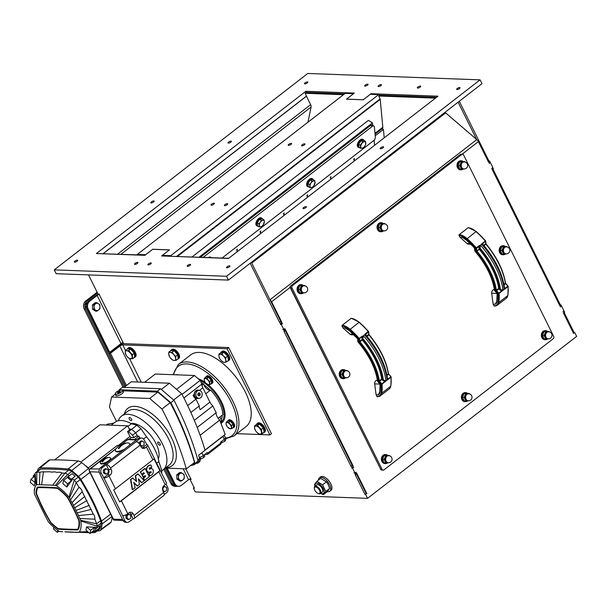 <?xml version="1.0" encoding="UTF-8"?>
<svg xmlns="http://www.w3.org/2000/svg" width="607" height="607" viewBox="0 0 607 607"><rect width="100%" height="100%" fill="white"/><g stroke="black" fill="none" stroke-linecap="round" stroke-linejoin="round"><path stroke-width="0.91" d="M178.026 374.883A4.53 2.223 -127.8 0 0 176.106 374.807M210.895 383.874A4.53 2.223 -127.8 0 0 211.737 383.624L212.367 383.146A4.53 2.223 -127.8 0 0 212.488 380.149A4.53 2.223 -127.8 0 0 206.82 375.983L206.19 376.469A4.53 2.223 -127.8 0 0 205.743 377.22M232.739 427.874A4.53 2.223 -127.8 0 0 233.581 427.624L234.203 427.138A4.53 2.223 -127.8 0 0 234.325 424.141A4.53 2.223 -127.8 0 0 228.657 419.976L228.035 420.461A4.53 2.223 -127.8 0 0 227.579 421.212M203.793 384.732A5.66 2.777 -127.8 0 0 210.143 390.18A25.191 12.352 -127.8 0 0 203.793 384.732A5.66 2.777 -127.8 0 1 203.52 383.973A26.04 12.77 52.2 0 0 201.175 382.516M220.113 416.797A5.66 2.777 -127.8 0 0 221.145 419.695A25.191 12.352 -127.8 0 0 222.215 415.173M221.145 419.695A5.66 2.777 -127.8 0 0 221.631 420.461A26.04 12.77 52.2 0 1 220.44 422.024M210.143 390.18A5.66 2.777 -127.8 0 0 210.599 390.051A26.04 12.77 52.2 0 1 222.83 414.695L218.156 418.314M201.729 392.236A3.961 3.194 92.1 0 0 199.149 390.392A3.961 3.194 92.1 0 0 195.803 394.231A3.961 3.194 92.1 0 0 198.853 398.313A3.961 3.194 92.1 0 0 201.752 396.318A3.961 3.194 92.1 0 0 201.729 392.236M198.853 398.313L197.518 398.26A3.961 3.194 -87.9 0 1 194.468 394.186A3.961 3.194 -87.9 0 1 197.806 390.339L199.149 390.392M199.635 392.904L200.318 394.284L199.688 395.734L198.368 395.794L197.685 394.413L198.314 392.972L199.635 392.904M198.314 395.688L199.043 394.239L198.413 392.964M199.043 394.239L200.318 394.284M198.413 395.688L199.688 395.734M121.59 389.99A3.961 1.313 -26.4 0 0 117.341 391.447A3.961 1.313 -26.4 0 0 115.307 393.867A3.961 1.313 -26.4 0 0 119.442 393.275A3.961 1.313 -26.4 0 0 122.409 390.339A3.961 1.313 -26.4 0 0 121.59 389.99M119.351 391.333L120.315 391.363L119.829 392.137L117.401 392.843L119.351 391.333L119.769 392.168M118.297 392.873L117.895 392.069M116.195 448.565L89.161 469.901A2.261 1.829 92.1 0 0 89.108 470.175L113.888 520.093A2.261 1.829 92.1 0 0 114.108 520.153L123.1 520.503M99.54 468.976L89.882 468.9L116.309 448.421M128.676 439.293L136.81 439.574M113.342 519.6L89.312 471.191L89.684 471.753L99.207 472.109M122.591 519.486L113.206 519.137L113.888 520.093M129.132 445.523A7.929 2.618 -26.4 0 0 129.648 443.671L129.883 444.149A7.929 2.618 153.6 0 1 129.936 444.893M122.439 450.705A7.929 2.618 153.6 0 1 115.687 451.198L115.444 450.72A7.929 2.618 -26.4 0 0 124.405 449.18M110.451 457.974L110.694 458.452A5.66 1.874 153.6 0 1 106.453 462.648A5.66 1.874 153.6 0 1 100.55 463.49L100.314 463.004A5.66 1.874 -26.4 0 0 106.217 462.17A5.66 1.874 -26.4 0 0 110.451 457.974A5.66 1.874 -26.4 0 0 109.283 457.466A5.66 1.874 -26.4 0 0 109.237 457.466A10.289 10.289 0 0 0 100.641 461.73A5.66 1.874 -26.4 0 0 100.314 463.004M97.249 530.935A605.498 296.891 -127.8 0 0 98.895 530.913A7.937 3.892 -127.8 0 0 100.208 530.495A7.937 3.892 -127.8 0 0 100.929 529.501A45.039 22.08 -127.8 0 0 102.037 523.94A7.937 3.892 -127.8 0 0 101.521 521.034A132.789 65.108 -127.8 0 0 80.852 479.401A7.937 3.892 -127.8 0 0 78.447 476.427A45.039 22.08 -127.8 0 0 71.672 470.569A7.937 3.892 -127.8 0 0 68.143 468.961A605.498 296.891 -127.8 0 0 40.001 467.914A7.937 3.892 -127.8 0 0 38.628 468.369L48.492 460.402A8.187 4.014 52.2 0 1 49.918 459.931A605.748 297.013 52.2 0 1 78.068 460.979A8.187 4.014 52.2 0 1 81.71 462.64A45.29 22.209 52.2 0 1 88.523 468.528A8.187 4.014 52.2 0 1 89.381 469.423M112.174 517.24A45.29 22.209 52.2 0 1 111.134 521.906A8.187 4.014 52.2 0 1 110.391 522.931L100.208 530.495M67.696 498.051A120.474 59.069 52.2 0 1 78.614 520.047A2.716 1.335 52.2 0 1 78.849 520.889A29.326 14.378 52.2 0 1 77.871 528.947A2.716 1.335 52.2 0 1 77.673 529.198A2.716 1.335 52.2 0 1 77.188 529.35A592.872 290.7 52.2 0 1 58.682 528.659A2.716 1.335 52.2 0 1 57.566 528.189A29.326 14.378 52.2 0 1 51.307 522.877A2.716 1.335 52.2 0 1 50.472 521.8A118.775 58.242 52.2 0 1 36.724 494.098A2.716 1.335 52.2 0 1 36.503 493.043A29.326 14.378 52.2 0 1 37.619 488.005A2.716 1.335 52.2 0 1 37.824 487.755A2.716 1.335 52.2 0 1 38.302 487.603A592.872 290.7 52.2 0 1 56.815 488.294A2.716 1.335 52.2 0 1 57.923 488.764A29.326 14.378 52.2 0 1 67.089 497.194A2.716 1.335 52.2 0 1 67.696 498.051L67.923 497.869A2.716 1.335 -127.8 0 0 67.316 497.012A29.326 14.378 -127.8 0 0 58.158 488.582A2.716 1.335 -127.8 0 0 57.043 488.111A592.872 290.7 -127.8 0 0 38.537 487.429A2.716 1.335 -127.8 0 0 38.051 487.573A2.716 1.335 -127.8 0 0 37.945 487.679M77.779 529.092A2.716 1.335 -127.8 0 0 77.908 529.016A2.716 1.335 -127.8 0 0 78.106 528.765A29.326 14.378 -127.8 0 0 79.085 520.707A2.716 1.335 -127.8 0 0 78.849 519.865A120.474 59.069 -127.8 0 0 67.923 497.869M37.528 487.14A3.399 1.669 -127.8 0 0 37.384 487.353A30.009 14.712 -127.8 0 0 36.238 492.505A3.399 1.669 -127.8 0 0 36.519 493.825A119.458 58.576 -127.8 0 0 50.351 521.686A3.399 1.669 -127.8 0 0 51.398 523.029A30.009 14.712 -127.8 0 0 57.794 528.462A3.399 1.669 -127.8 0 0 59.19 529.054A593.547 291.034 -127.8 0 0 77.719 529.736A3.399 1.669 -127.8 0 0 78.197 529.63M36.283 494.007A119.458 58.576 -127.8 0 0 50.115 521.868A3.399 1.669 -127.8 0 0 51.163 523.211A30.009 14.712 -127.8 0 0 57.559 528.644A3.399 1.669 -127.8 0 0 58.955 529.228A593.547 291.034 -127.8 0 0 77.484 529.919A3.399 1.669 -127.8 0 0 78.091 529.736A3.399 1.669 -127.8 0 0 78.341 529.418A30.009 14.712 -127.8 0 0 79.342 521.178A3.399 1.669 -127.8 0 0 79.047 520.123A121.157 59.403 -127.8 0 0 68.06 497.998A3.399 1.669 -127.8 0 0 67.301 496.928A30.009 14.712 -127.8 0 0 57.931 488.309A3.399 1.669 -127.8 0 0 56.534 487.724A593.547 291.034 -127.8 0 0 38.006 487.034A3.399 1.669 -127.8 0 0 37.406 487.216A3.399 1.669 -127.8 0 0 37.156 487.535A30.009 14.712 -127.8 0 0 36.01 492.687A3.399 1.669 -127.8 0 0 36.283 494.007L36.519 493.825M93.311 514.152L78.432 515.54L79.805 518.454L94.874 519.205C94.882 516.648 94.358 514.964 93.311 514.152L82.188 491.738C82.036 490.122 80.981 488.627 79.016 487.254L70.549 499.796A7.982 3.915 52.2 0 0 72.058 502.71L82.188 491.738M94.874 519.205A131.279 64.365 52.2 0 1 96.627 523.788A6.419 3.149 52.2 0 1 97.044 526.14A43.522 21.344 52.2 0 1 96.87 527.832L99.669 525.768A43.59 21.374 -127.8 0 1 99.153 528.242L95.231 531.277A43.59 21.374 -127.8 0 0 95.747 528.811L94.54 527.035L96.87 527.832M96.323 530.435A43.522 21.344 52.2 0 1 95.967 531.512A6.419 3.149 52.2 0 1 95.39 532.316L99.351 529.372A6.518 3.194 -127.8 0 0 99.943 528.56A43.621 21.389 -127.8 0 0 101.012 523.173A6.518 3.194 -127.8 0 0 100.587 520.783A131.378 64.418 -127.8 0 0 80.139 479.591A6.518 3.194 -127.8 0 0 78.166 477.148A43.621 21.389 -127.8 0 0 71.603 471.48A6.518 3.194 -127.8 0 0 68.697 470.152A604.079 296.193 -127.8 0 0 40.631 469.105A6.518 3.194 -127.8 0 0 39.493 469.484L35.654 472.587A6.419 3.149 52.2 0 1 36.769 472.216A603.98 296.148 52.2 0 1 39.895 472.17L39.409 484.674L41.564 484.803L43.484 471.7L39.895 472.17M71.709 481.04L71.171 479.287A43.59 21.374 -127.8 0 0 68.136 476.685L67.149 477.102L71.709 481.04L72.362 478.453A43.522 21.344 52.2 0 1 74.244 480.22A6.419 3.149 52.2 0 1 76.194 482.626A131.279 64.365 52.2 0 1 79.016 487.254M38.628 468.369A7.937 3.892 -127.8 0 0 37.968 469.317A45.039 22.08 -127.8 0 0 37.406 471.176M34.872 476.192L34.751 474.515A43.522 21.344 52.2 0 1 35.123 473.354A6.419 3.149 52.2 0 1 35.654 472.587M41.564 484.803L52.703 485.168L62.028 473.012C60.821 472.147 59.114 471.95 56.906 472.436C55.7 471.867 53.955 471.768 51.678 472.147C49.364 471.336 44.425 472.231 43.484 471.7M62.028 473.012A603.98 296.148 52.2 0 1 64.835 473.255A6.419 3.149 52.2 0 1 67.696 474.56A43.522 21.344 52.2 0 1 69.266 475.797L72.058 473.65A43.59 21.374 -127.8 0 1 75.086 476.252L71.171 479.287M72.362 478.453L75.086 476.252M95.39 532.316A6.419 3.149 52.2 0 1 94.32 532.65A603.98 296.148 52.2 0 1 91.194 532.696L91.035 532.688M35.123 473.354L36.101 485.046A2.83 1.389 52.2 0 1 36.746 484.712L36.769 472.216L40.631 469.105M36.746 484.712A388.708 190.59 52.2 0 1 39.409 484.674M52.703 485.168A388.624 190.552 52.2 0 1 55.495 485.41L64.835 473.255L68.697 470.152M55.495 485.41A2.83 1.389 52.2 0 1 56.504 485.805L67.696 474.56L71.603 471.48M68.136 476.685L72.058 473.65M67.149 477.102L69.266 475.797M56.504 485.805A32.27 15.82 52.2 0 1 68.963 497.171L74.244 480.22L78.166 477.148M71.398 480.782L66.831 487.064L62.862 483.642L63.538 480.38L67.407 477.39L71.398 480.782L67.514 483.794A41.784 20.486 -127.8 0 0 63.538 480.38M68.963 497.171A2.83 1.389 52.2 0 1 69.509 497.968L76.194 482.626L80.139 479.591M78.432 515.54A7.982 3.915 -127.8 0 0 77.188 512.847A7.982 3.915 52.2 0 1 76.05 510.479L89.305 505.358M77.188 512.847L91.202 509.394M76.05 510.479L74.714 507.786L86.93 500.57M74.714 507.786A7.982 3.915 52.2 0 1 73.493 505.411L84.813 496.518M73.493 505.411A7.982 3.915 -127.8 0 0 72.058 502.71M69.509 497.968A120.869 59.266 52.2 0 1 70.549 499.796M79.805 518.454A120.869 59.266 52.2 0 1 80.587 520.275L96.627 523.788L100.587 520.783M80.587 520.275A2.83 1.389 52.2 0 1 80.822 521.056L97.044 526.14L101.012 523.173M95.747 528.811L99.669 525.768M80.822 521.056A32.27 15.82 52.2 0 1 79.388 531.907L87.787 531.709M92.446 531.595L95.967 531.512L99.943 528.56M95.231 531.277L93.789 530.768L94.54 527.035M89.927 533.545L85.928 530.116L86.589 526.861L94.487 527.301L93.797 530.548L89.927 533.545A41.784 20.486 -127.8 0 0 90.602 530.313L86.589 526.861M79.388 531.907A2.83 1.389 52.2 0 1 78.743 532.24L88.713 532.506M91.194 532.567L94.32 532.65M88.857 532.627L75.678 532.164M78.743 532.24A388.708 190.59 52.2 0 1 76.08 532.278M73.925 532.149L64.873 531.808M62.794 531.785A388.624 190.552 52.2 0 1 59.994 531.542A2.83 1.389 52.2 0 1 58.985 531.148A32.27 15.82 52.2 0 1 48.879 522.475A2.83 1.389 52.2 0 1 48.036 521.284A388.708 190.59 52.2 0 1 46.003 517.369L36.564 498.355A388.624 190.552 52.2 0 1 34.72 494.455A2.83 1.389 52.2 0 1 34.394 493.286A32.27 15.82 52.2 0 1 34.364 492.452A32.27 15.82 52.2 0 1 36.101 485.046M34.364 492.452L34.303 489.037M35.024 482.611L34.349 485.843L30.35 482.413A41.784 20.486 -127.8 0 1 31.025 479.173L35.024 482.611L34.895 476.176L31.025 479.173M34.963 475.911L33.522 475.402A43.59 21.374 -127.8 0 0 33.044 477.61M34.774 474.431L33.522 475.402M66.831 487.064L67.514 483.794M90.602 530.313L94.487 527.301M53.795 527.225L53.439 528.932A41.784 20.486 -127.8 0 0 57.415 532.339L57.824 530.366M57.415 532.339L58.97 531.133M128.995 439.286L131.211 437.564A33.119 16.237 -127.8 0 0 129.981 436.471L118.35 445.477M129.981 436.471L127.538 431.554L128.494 431.698L132.546 435.173L133.927 437.662L136.036 436.031L138.806 436.137L134.481 439.491M132.546 435.173L135.665 432.753L137.516 436.092M131.211 437.564L133.927 437.662M129.2 428.914L131.62 429.286L135.665 432.753M127.538 431.554L129.686 429.893L127.667 425.826L80.883 462.064M128.494 431.698L131.62 429.286M86.004 465.956A38.218 18.741 52.2 0 1 88.432 468.043L88.903 468.908M88.296 467.921L117.31 445.439L119.503 445.523M139.724 437.988L138.806 436.137M54.6 459.886L99.897 424.794L127.667 425.826M139.739 438.664A3.961 3.194 -87.9 0 1 141.552 438.049A3.961 3.194 -87.9 0 1 144.132 439.893L146.841 444.696A3.961 1.313 -26.4 0 1 147.66 445.045A3.961 1.313 -26.4 0 1 146.454 446.896L145.285 447.807A3.961 3.194 -87.9 0 1 143.472 448.414A3.961 3.194 -87.9 0 1 140.892 446.57L140.179 445.136A3.961 1.942 52.2 0 0 136.173 441.699L139.739 438.664L138.07 438.603A3.961 3.194 92.1 0 1 139.876 437.988L141.552 438.049M106.529 464.659A3.961 1.942 -127.8 0 1 110.535 468.096L111.248 469.53A3.961 3.194 -87.9 0 1 110.178 475L109.01 475.903A3.961 1.313 -26.4 0 1 103.934 477.937L101.225 473.134A3.961 3.194 -87.9 0 1 102.295 467.671L136.173 441.699M138.07 438.603L100.618 467.61A3.961 3.194 92.1 0 0 99.556 473.073L101.225 473.134M134.139 518.522A3.961 1.942 -127.8 0 1 133.373 518.742L129.139 521.754A3.961 3.194 -87.9 0 1 127.326 522.361A3.961 3.194 -87.9 0 1 124.746 520.518L122.705 515.745A3.961 1.313 153.6 0 0 127.774 513.712L128.95 512.809A3.961 3.194 -87.9 0 1 130.755 512.202A3.961 3.194 -87.9 0 1 133.343 514.046L134.056 515.48A3.961 1.942 -127.8 0 1 134.139 518.522L163.784 495.562A3.961 1.942 52.2 0 0 163.7 492.512L162.987 491.078A3.961 3.194 -87.9 0 1 164.057 485.615L165.225 484.705A3.961 1.313 153.6 0 0 166.432 482.861L147.66 445.045M99.556 473.073L123.069 520.457A3.961 3.194 92.1 0 0 125.657 522.301L127.326 522.361M166.015 483.976L167.653 487.277A3.961 3.194 -87.9 0 1 166.584 492.747L164.224 494.576M142.152 447.996A3.961 3.194 92.1 0 0 142.607 447.708L146.507 444.681M139.269 443.732L139.246 442.359L141.052 440.963L142.22 441.008L144.071 442.222L144.117 444.832L142.319 446.228L140.467 445.014L140.414 442.397L142.22 441.008M142.319 446.228L140.483 445.75M103.6 477.921L107.5 474.902A3.961 3.194 92.1 0 0 108.57 469.431L106.195 464.651M106.43 474.029L105.261 473.984L103.41 472.77L103.357 470.159L105.163 468.763L106.331 468.801L108.183 470.023L108.236 472.633L106.43 474.029L104.579 472.815L104.533 470.197L106.331 468.801M163.017 486.897L164.793 486.473L166.637 487.687L166.69 490.304L164.892 491.7L163.04 490.479L162.987 487.869L164.793 486.473M164.892 491.7L163.055 491.215M133.039 518.727L130.664 513.947A3.961 3.194 92.1 0 0 129.405 512.513M129.003 519.493L127.827 519.455L125.983 518.234L125.93 515.624L127.728 514.228L128.904 514.273L130.755 515.487L130.801 518.097L129.003 519.493L127.151 518.279L127.098 515.669L128.904 514.273M121.362 500.79L158.806 471.783A3.961 1.313 -26.4 0 0 159.884 470.683L153.943 458.717A3.961 1.313 153.6 0 1 152.873 459.818L115.421 488.825A3.961 1.313 153.6 0 1 113.684 489.902L119.617 501.868A3.961 1.313 -26.4 0 0 121.362 500.79L127.774 513.712M159.884 470.683L119.617 501.868M132.258 489.682L130.528 479.522L132.599 477.921L136.598 481.579L135.619 475.873L138.077 473.953L144.132 480.759L141.681 482.648L138.449 478.703L139.42 484.386L137.387 485.979L133.752 482.337L135.126 487.709L132.592 489.697L130.862 479.538L132.599 477.921M136.226 481.222L135.285 475.865L137.751 473.938M141.332 482.633L138.502 479.151M137.038 485.964L133.821 482.724M149.14 475.835L148.897 473.02A6.54 5.273 -87.9 0 1 149.648 472.982A6.54 5.273 -87.9 0 1 149.679 472.982L149.952 472.99A6.54 5.273 -87.9 0 1 150.012 472.997A1.738 1.404 92.1 0 0 151.257 472.352L151.082 471.76A5.015 4.044 92.1 0 0 149.603 472.087A2.2 1.775 -87.9 0 1 148.859 472.254A2.2 1.775 -87.9 0 1 147.736 471.692A2.898 2.337 -87.9 0 1 146.735 469.317A4.507 3.634 -87.9 0 1 148.313 466.001A9.742 7.861 -87.9 0 1 150.976 465.008L151.72 467.527A5.501 4.439 92.1 0 0 151.53 467.519A5.501 4.439 92.1 0 0 149.527 468.02A0.85 0.683 92.1 0 0 149.147 468.498L149.565 469.158A4.12 3.323 92.1 0 0 150.407 468.809A2.663 2.147 -87.9 0 1 151.295 468.612A2.663 2.147 -87.9 0 1 153.313 471.616A4.279 3.452 -87.9 0 1 151.72 474.985A6.996 5.638 -87.9 0 1 151.113 475.372A6.222 5.023 -87.9 0 1 149.481 475.85L149.231 473.028A6.54 5.273 -87.9 0 1 149.982 472.99L149.648 472.982M149.883 472.99A1.738 1.404 92.1 0 0 150.923 472.345L150.809 471.768M148.692 472.238A2.2 1.775 -87.9 0 1 148.525 472.238A2.2 1.775 -87.9 0 1 147.402 471.677A2.898 2.337 -87.9 0 1 146.393 469.302A4.507 3.634 -87.9 0 1 147.979 465.986A9.742 7.861 -87.9 0 1 150.642 465L150.642 465M149.292 469.128A4.12 3.323 92.1 0 0 150.073 468.794A2.663 2.147 -87.9 0 1 150.961 468.596A2.663 2.147 -87.9 0 1 151.128 468.612M144.633 480.349L143.229 478.126L145.323 476.358L145.058 475.767M143.404 477.041L142.387 475.015L144.254 473.536L143.821 472.625L141.697 474.234L140.619 472.018L145.111 468.483L149.239 476.768L144.648 480.357L143.571 478.096L145.665 476.336L145.285 475.592L143.07 477.026L142.053 475L143.912 473.528L143.578 472.785M141.697 474.234L140.293 471.965L144.792 468.475M139.246 442.359L140.414 442.397M103.41 472.77L104.579 472.815M103.357 470.159L104.533 470.197M125.983 518.234L127.151 518.279M125.93 515.624L127.098 515.669M107.409 457.61A9.492 4.651 52.2 0 1 107.735 457.61A9.492 4.651 52.2 0 1 108.076 457.64A10.266 8.278 92.1 0 0 102.613 461.866A9.492 4.651 -127.8 0 0 101.946 461.844A10.266 8.278 -87.9 0 1 107.409 457.61L107.492 457.784M124.913 443.383A14.211 6.965 52.2 0 1 125.247 443.383A14.211 6.965 52.2 0 1 125.581 443.406A14.993 12.087 92.1 0 0 118.949 448.543A14.211 6.965 -127.8 0 0 118.282 448.52A14.993 12.087 -87.9 0 1 124.913 443.383L125.019 443.588M129.648 443.671A7.929 2.618 -26.4 0 0 128.009 442.966A7.929 2.618 -26.4 0 0 127.758 442.958A15 15 0 0 0 116.02 448.785A7.929 2.618 -26.4 0 0 115.444 450.72M197.199 427.442L216.175 412.737A6.791 3.331 -127.8 0 0 219.704 420.105L225.182 434.415L204.969 450.075M223.846 435.454A3.399 1.123 153.6 0 1 222.928 436.387L205.029 450.257M202.996 455.796L203.831 457.481L204.817 455.933L204.263 454.825M200.029 457.177L200.917 458.953L203.831 457.481M199.172 458.892L200.917 458.953M224.066 439.491L224.893 441.16L225.88 439.612L225.25 438.353M221.434 441.532L221.98 442.64L224.893 441.16M220.607 442.586L221.98 442.64M220.569 444.165A1.419 0.69 -127.8 0 0 220.842 444.089A1.419 0.69 -127.8 0 0 220.811 443.004L220.455 442.283L224.355 439.263A3.399 1.123 -26.4 0 0 225.394 437.677L224.165 435.204M199.187 457.314A3.399 1.123 -26.4 0 0 203.292 455.576L207.192 452.556L207.548 453.277A1.419 0.69 52.2 0 1 207.579 454.362A1.419 0.69 52.2 0 1 207.306 454.438L205.803 454.385A5.66 1.874 -26.4 0 0 204.726 454.468M197.776 459.969L199.544 458.604A203.815 99.935 -127.8 0 0 198.603 455.28L205.037 450.295A203.815 99.935 -127.8 0 0 181.683 393.753L169.383 383.199L131.249 381.78L124.018 387.38M200.135 435.265L219.704 420.105M190.864 412.464L199.293 405.931L195.94 399.171A6.791 3.331 52.2 0 1 193.049 395.339L193.974 394.618L194.786 391.872L195.841 390.711L197.715 390.058M183.883 397.995L201.919 384.019A6.791 3.331 -127.8 0 0 202.806 387.782L209.931 402.138L200.181 409.695A6.791 3.331 52.2 0 1 199.293 405.931M209.931 402.138A6.791 3.331 -127.8 0 0 212.822 405.977L194.301 420.325M221.631 420.461L220.25 421.531M210.599 390.051L205.781 393.784M201.949 385.187L203.52 383.973M195.94 399.171L187.654 405.59M197.374 398.533A4.249 3.422 -87.9 0 1 197.237 398.533A4.249 3.422 -87.9 0 1 194.468 396.561A4.249 3.422 -87.9 0 1 193.974 394.618M199.035 390.384A4.249 3.422 92.1 0 0 197.821 390.058A4.249 3.422 92.1 0 0 194.718 392.198A4.249 3.422 92.1 0 0 194.733 396.568A4.249 3.422 92.1 0 0 197.503 398.541A4.249 3.422 92.1 0 0 198.739 398.306M122.902 391.325A4.249 1.404 153.6 0 1 123.38 391.652A4.249 1.404 153.6 0 1 120.194 394.793A4.249 1.404 153.6 0 1 115.77 395.43A4.249 1.404 153.6 0 1 115.8 394.853M173.632 399.99L181.683 393.753M144.618 382.281L155.263 374.033L194.407 375.49L200.128 380.399L201.919 384.019M212.822 405.977L216.175 412.737M176.531 389.337L194.407 375.49M200.128 380.399L182.032 394.413M119.093 390.567L119.26 389.74L157.403 391.158L170.848 402.691A203.815 99.935 52.2 0 1 194.946 463.49L193.314 463.429M116.506 421.349A203.815 99.935 52.2 0 1 109.465 407.062L111.544 397.039L149.686 398.458L161.986 409.019A203.815 99.935 52.2 0 1 186.281 468.877L194.475 462.526A203.815 99.935 -127.8 0 0 170.18 402.669L157.873 392.114L122.637 390.802M194.946 463.49L198.072 461.07A203.815 99.935 -127.8 0 0 173.966 400.279L160.521 388.738L122.386 387.319L119.26 389.74M170.848 402.691L173.966 400.279M157.403 391.158L160.521 388.738M161.333 389.436L169.383 383.199M149.686 398.458L157.873 392.114M161.986 409.019L170.18 402.669M111.544 397.039L115.406 394.057M186.281 468.877L165.339 468.096M131.651 429.308L136.871 425.264L131.408 423.762L127.963 426.425M111.149 425.211L114.875 422.328A33.119 16.237 52.2 0 1 131.408 423.762M106.278 425.029L107.386 424.172L114.002 423.109M135.68 432.791L140.915 428.739L146.499 436.714L143.533 439.013M160.878 471.669L161.857 470.918L158.867 461.616L156.712 463.285M161.781 470.675A33.969 16.655 -127.8 0 0 163.078 469.848A33.969 16.655 -127.8 0 0 155.445 432.799A33.969 16.655 -127.8 0 0 121.476 416.144A33.969 16.655 -127.8 0 0 118.38 420.742M130.869 423.466A23.21 11.381 52.2 0 1 151.272 436.031A23.21 11.381 52.2 0 1 158.336 458.922M129.291 419.027A1.867 0.918 -127.8 0 0 131.537 420.545A1.867 0.918 -127.8 0 0 131.12 418.504A1.867 0.918 -127.8 0 0 129.253 417.593A1.867 0.918 -127.8 0 0 129.291 419.027M157.896 443.58A1.867 0.918 -127.8 0 0 160.149 445.098A1.867 0.918 -127.8 0 0 159.724 443.057A1.867 0.918 -127.8 0 0 157.858 442.139A1.867 0.918 -127.8 0 0 157.896 443.58M161.857 470.918A38.218 18.741 52.2 0 1 161.515 472.952M136.871 425.264A38.218 18.741 52.2 0 1 140.915 428.739M146.499 436.714A33.119 16.237 52.2 0 1 154.724 449.241A33.119 16.237 52.2 0 1 158.867 461.616M211.737 383.624A4.53 2.223 -127.8 0 0 211.858 380.627A4.53 2.223 -127.8 0 0 206.19 376.469M209.263 378.093A3.225 1.586 52.2 0 1 210.53 379.512M176.963 486.222L174.937 486.435L165.878 468.118M125.308 386.386L84.654 304.562L86.718 304.319M109.821 351.885L110.125 352.485L109.146 353.244L125.52 386.219M119.936 345.057L119.693 344.564M126.468 385.483L110.489 353.289L119.845 346.036A2.261 0.751 153.6 0 1 122.743 344.882L227.124 348.759L228.68 347.553L124.306 343.668A4.53 1.495 -26.4 0 0 118.509 345.99L110.125 352.485M109.199 351.362L108.198 351.324A1.131 0.91 92.1 0 0 108.934 351.855L109.935 351.893A1.131 0.91 -87.9 0 1 109.199 351.362L88.174 309.009A5.66 4.568 -87.9 0 1 89.699 301.201L97.112 295.457A1.7 0.561 153.6 0 1 99.282 294.592L99.214 294.114L98.046 294.076L88.523 274.895M108.198 351.324L87.173 308.971L88.174 309.009M98.531 294.092A3.399 1.123 -26.4 0 0 96.111 295.419L88.698 301.163A5.66 4.568 92.1 0 0 87.173 308.971M124.329 387.137L85.496 308.91A5.66 4.568 -87.9 0 1 84.904 304.987M174.763 486.01A5.66 4.568 -87.9 0 1 172.213 483.597L164.747 468.558M209.688 257.58A4.53 2.413 -58.5 0 1 211.319 257.596A4.53 2.413 -58.5 0 1 211.388 257.641M208.36 257.527A4.53 2.413 -58.5 0 1 210.667 257.193L211.319 257.596M264.364 221.54L263.309 224.818A3.68 1.965 121.5 0 0 264.364 221.54A3.68 1.965 121.5 0 0 262.877 220.22L263.984 219.863L264.364 221.54M261.875 226.419L260.775 226.783A3.68 1.965 121.5 0 0 263.309 224.818L261.875 226.419M259.197 226.851L259.295 225.463A3.68 1.965 121.5 0 0 260.775 226.783L259.197 226.851L257.52 225.819L257.231 222.754L259.621 219.264L261.298 220.295L262.877 220.22A3.68 1.965 121.5 0 0 260.342 222.185L261.298 220.295M258.908 223.786L260.342 222.185A3.68 1.965 121.5 0 0 259.295 225.463L258.908 223.786L257.231 222.754M259.621 219.264L262.3 218.831L263.984 219.863M257.983 221.654A3.225 1.722 -58.5 0 1 258.81 220.447M258.187 226.236A4.53 2.413 -58.5 0 1 257.3 226.039A4.53 2.413 -58.5 0 1 256.807 222.632A4.53 2.413 -58.5 0 1 262.027 218.315A4.53 2.413 -58.5 0 1 262.603 219.021M257.3 226.039L256.647 225.637A4.53 2.413 -58.5 0 1 256.154 222.238A4.53 2.413 -58.5 0 1 261.374 217.913L262.027 218.315M315.071 182.252L314.024 185.537A3.68 1.965 121.5 0 0 315.071 182.252A3.68 1.965 121.5 0 0 313.591 180.939L314.692 180.575L315.071 182.252M312.59 187.138L311.482 187.502A3.68 1.965 121.5 0 0 314.024 185.537L312.59 187.138M309.911 187.571L310.002 186.182A3.68 1.965 121.5 0 0 311.482 187.502L309.911 187.571L308.227 186.539L307.939 183.473L310.329 179.983L312.013 181.007L313.591 180.939A3.68 1.965 121.5 0 0 311.057 182.904L312.013 181.007M309.623 184.505L311.057 182.904A3.68 1.965 121.5 0 0 310.002 186.182L309.623 184.505L307.939 183.473M310.329 179.983L313.007 179.551L314.692 180.575M308.69 182.373A3.225 1.722 -58.5 0 1 309.517 181.167M308.902 186.948A4.53 2.413 -58.5 0 1 308.007 186.759A4.53 2.413 -58.5 0 1 307.514 183.352A4.53 2.413 -58.5 0 1 312.734 179.027A4.53 2.413 -58.5 0 1 313.318 179.733M308.007 186.759L307.354 186.357A4.53 2.413 -58.5 0 1 306.861 182.957A4.53 2.413 -58.5 0 1 312.081 178.633L312.734 179.027M134.079 357.622A5.66 2.777 -127.8 0 0 134.686 357.348A5.66 2.777 -127.8 0 0 134.564 353.001A5.66 2.777 -127.8 0 0 127.751 348.403A5.66 2.777 -127.8 0 0 127.326 348.926L125.353 350.451L126.704 350.74A4.81 2.36 -127.8 0 0 125.247 352.682A4.81 2.36 -127.8 0 0 126.241 355.361A4.81 2.36 -127.8 0 0 127.265 356.749A4.81 2.36 -127.8 0 0 127.561 357.075A4.81 2.36 -127.8 0 0 130.74 358.874A4.81 2.36 -127.8 0 0 132.189 356.931A4.81 2.36 -127.8 0 0 130.171 352.864A4.81 2.36 -127.8 0 0 126.704 350.74L128.638 350.573L132.303 354.7L132.675 358.707L129.397 358.585L127.265 356.749M131.749 350.345A4.363 2.14 52.2 0 1 133.221 352.007M134.686 357.348L135.467 356.749A5.66 2.777 -127.8 0 0 135.346 352.394A5.66 2.777 -127.8 0 0 128.532 347.796L127.751 348.403M126.226 355.33L125.247 352.682L125.353 350.451M127.318 348.926L130.604 349.048L134.268 353.175L134.64 357.189L132.675 358.707M134.268 353.175L132.303 354.7M130.604 349.048L128.638 350.573M263.15 432.928A5.66 2.777 -127.8 0 0 263.992 432.624A5.66 2.777 -127.8 0 0 263.87 428.269A5.66 2.777 -127.8 0 0 257.057 423.671A5.66 2.777 -127.8 0 0 256.533 424.468M260.744 425.355A4.363 2.14 52.2 0 1 262.216 426.835M263.992 432.624L264.773 432.017A5.66 2.777 -127.8 0 0 264.652 427.669A5.66 2.777 -127.8 0 0 257.838 423.064L257.057 423.671M255.517 430.583L254.614 428.36L254.5 426L256.465 424.483L259.462 424.073L263.294 427.92L264.121 432.176L262.156 433.702L260.357 434.134A4.81 2.36 -127.8 0 0 261.442 431.805A4.81 2.36 -127.8 0 0 259.113 427.745A4.81 2.36 -127.8 0 0 255.699 426.031A4.81 2.36 -127.8 0 0 254.614 428.36A4.81 2.36 -127.8 0 0 255.547 430.636A4.81 2.36 -127.8 0 0 256.875 432.343A4.81 2.36 -127.8 0 0 256.943 432.419A4.81 2.36 -127.8 0 0 260.357 434.134L259.151 434.111L256.875 432.343M263.294 427.92L261.321 429.445L262.156 433.702M259.462 424.073L257.497 425.59L261.321 429.445M254.5 426L257.497 425.59M190.765 465.402A6.282 3.081 -127.8 0 0 192.328 464.188M193.299 463.437L194.012 464.833L189.983 465.759M194.012 464.833L197.844 461.866L197.844 461.244M200.264 458.93A8.49 4.166 52.2 0 1 199.346 461.973L198.178 462.875A8.49 4.166 -127.8 0 0 198.967 459.051M196.015 463.285A8.49 4.166 -127.8 0 0 198.178 462.875M320.633 493.362A6.282 3.081 -127.8 0 0 323.69 489.606A6.282 3.081 -127.8 0 0 316.915 483.157A6.282 3.081 -127.8 0 0 315.086 486.199M318.614 493.605A4.53 2.223 -127.8 0 0 318.903 493.711A4.53 2.223 -127.8 0 0 320.375 493.559L322.325 492.049A4.53 2.223 -127.8 0 0 321.308 487.11A4.53 2.223 -127.8 0 0 316.778 484.894L314.828 486.404A4.53 2.223 -127.8 0 0 314.32 487.785A4.53 2.223 -127.8 0 0 314.343 488.096M314.98 486.283L314.509 484.523L316.877 481.359L322.537 484.826L325.83 491.458L323.463 494.622L320.557 493.415M323.463 494.622L327.294 491.655L329.662 488.491L327.932 483.938L326.126 481.586A6.282 3.081 52.2 0 1 327.856 483.825A6.282 3.081 52.2 0 1 327.894 483.878M322.537 484.826L326.369 481.859L320.708 478.392L316.877 481.359M325.83 491.458L329.662 488.491M318.463 480.129A8.49 4.166 52.2 0 1 319.419 477.83A8.49 4.166 52.2 0 1 327.909 481.996A8.49 4.166 52.2 0 1 329.821 491.26A8.49 4.166 52.2 0 1 328.182 491.723A8.49 4.166 52.2 0 1 327.34 491.602M319.419 477.83L320.587 476.92A8.49 4.166 52.2 0 1 329.085 481.085A8.49 4.166 52.2 0 1 330.99 490.35L329.821 491.26M175.681 358.547L176.167 360.323L174.232 360.497A4.81 2.36 -127.8 0 0 175.681 358.547A4.81 2.36 -127.8 0 0 173.663 354.48L175.787 356.317L175.681 358.547M172.881 360.201L170.757 358.365A4.81 2.36 -127.8 0 0 171.053 358.691L171.053 358.691A4.81 2.36 -127.8 0 0 174.232 360.497L172.881 360.201M169.71 356.946L168.738 354.298A4.81 2.36 -127.8 0 0 169.732 356.977A4.81 2.36 -127.8 0 0 170.757 358.365M170.188 352.356L172.13 352.189L173.663 354.48A4.81 2.36 -127.8 0 0 170.188 352.356A4.81 2.36 -127.8 0 0 168.738 354.298L168.845 352.068L170.188 352.356M168.845 352.068L170.81 350.543L174.095 350.664L172.13 352.189M174.095 350.664L177.76 354.792L175.787 356.317M177.76 354.792L178.132 358.805L176.167 360.323M175.241 351.961A4.363 2.14 52.2 0 1 176.713 353.623M225.804 360.012L226.517 361.909L224.719 362.341A4.81 2.36 -127.8 0 0 225.804 360.012A4.81 2.36 -127.8 0 0 223.475 355.952L225.69 357.652L225.804 360.012M223.513 362.318L221.305 360.626A4.81 2.36 -127.8 0 0 224.719 362.341L223.513 362.318M219.878 358.79L218.975 356.575A4.81 2.36 -127.8 0 0 219.909 358.843A4.81 2.36 -127.8 0 0 221.236 360.55A4.81 2.36 -127.8 0 0 221.305 360.626L221.236 360.55M220.06 354.238L221.858 353.805L223.475 355.952A4.81 2.36 -127.8 0 0 220.06 354.238A4.81 2.36 -127.8 0 0 218.975 356.575L218.861 354.215L220.06 354.238M218.861 354.215L220.827 352.69L223.824 352.28L221.858 353.805M223.824 352.28L227.655 356.127L225.69 357.652M227.655 356.127L228.482 360.383L226.517 361.909M225.106 353.57A4.363 2.14 52.2 0 1 226.578 355.042M99.958 306.785L99.798 308.902L98.531 310.048A3.68 2.967 92.1 0 0 99.958 306.785A3.68 2.967 92.1 0 0 98.41 303.675L99.723 304.661L99.958 306.785M96.87 311.171L95.565 310.192A3.68 2.967 92.1 0 0 98.531 310.048L96.87 311.171L95.496 311.118L92.484 309.145L92.408 304.896L95.337 302.627L96.71 302.681L98.41 303.675A3.68 2.967 92.1 0 0 95.443 303.826L96.71 302.681M93.865 309.198L94.017 307.081A3.68 2.967 92.1 0 0 95.565 310.192L93.865 309.198L92.484 309.145M93.781 304.949L95.443 303.826A3.68 2.967 92.1 0 0 94.017 307.081L93.781 304.949L92.408 304.896M184.293 476.692L184.141 478.809L182.874 479.947A3.68 2.967 92.1 0 0 184.293 476.692A3.68 2.967 92.1 0 0 182.753 473.581L184.065 474.568L184.293 476.692M181.212 481.078L179.907 480.099A3.68 2.967 92.1 0 0 182.874 479.947L181.212 481.078L179.839 481.025L176.827 479.052L176.751 474.803L179.672 472.534L181.053 472.587L182.753 473.581A3.68 2.967 92.1 0 0 179.786 473.726L181.053 472.587M178.208 479.098L178.359 476.988A3.68 2.967 92.1 0 0 179.907 480.099L178.208 479.098L176.827 479.052M178.124 474.856L179.786 473.726A3.68 2.967 92.1 0 0 178.359 476.988L178.124 474.856L176.751 474.803M384.216 137.835L383.419 129.435L382.198 128.684L375.065 134.208M383.419 129.435L375.217 135.793M103.251 253.62L306.444 96.225L310.625 104.647A3.961 1.942 52.2 0 1 311.11 106.991L307.946 122.227M176.705 256.351L380.141 98.895L378.715 96.027L435.462 98.137M379.732 99.078L380.21 99.373L382.827 127.235A2.261 1.108 52.2 0 1 382.585 128.024L375.035 133.874M306.489 96.065L305.116 93.288L343.463 94.715M137.205 254.879L98.167 253.605M228.718 258.286L171.766 256.336M194.088 487.558L193.383 488.111L194.384 488.149L189.991 479.295L191.213 479.325L190.757 478.855A1.7 0.561 -26.4 0 0 188.58 479.72L181.167 485.463A5.66 4.568 -87.9 0 1 178.579 486.336A5.66 4.568 -87.9 0 1 174.892 483.696L167.183 468.164M190.545 478.862L189.991 479.295M177.517 256.382L380.21 99.373M192.085 256.92L368.373 120.368L372.463 122.864L372.683 125.277M351.885 467.929L352.599 468.194L353.775 467.284L351.597 468.156M269.88 299.608L251.374 262.33M280.616 324.35L281.329 324.608L282.376 323.463L280.32 324.57M174.892 483.696L173.89 483.665A5.66 4.568 92.1 0 0 177.578 486.298L178.579 486.336M173.89 483.665L166.174 468.126M99.282 294.592L123.16 342.689A1.7 0.561 -26.4 0 0 120.99 343.562L110.459 351.719A1.131 0.91 -87.9 0 1 109.935 351.893M123.16 342.689L123.669 343.706M250.205 263.233L279.615 322.476L281.208 324.373M269.994 299.843L280.783 321.573L279.615 322.476M280.783 321.573L281.929 322.552L280.76 323.463M284.584 328.713L282.816 329.601L283.818 329.631L284.076 331.475L350.884 466.062L352.485 467.951M284.994 328.728L283.818 329.631M285.442 329.639L285.252 330.572L352.06 465.152L353.198 466.138L285.442 329.639L284.273 330.542M285.252 330.572L284.076 331.475M352.06 465.152L350.884 466.062M353.198 466.138L352.03 467.041M355.861 472.292L353.972 472.936L355.095 473.217L355.353 475.061L364.997 494.493L366.173 493.582L356.521 474.15L355.353 475.061M356.263 472.307L355.095 473.217M364.997 494.493L366.84 493.605L356.719 473.217L355.55 474.128M356.719 473.217L356.521 474.15M366.84 493.605L366.173 493.582M490.001 162.63L489.234 163.556L490.289 162.41L489.834 161.5L488.665 162.403L478.354 141.636A3.399 1.669 -127.8 0 0 476.761 139.58L270.016 299.729A3.399 1.669 52.2 0 1 271.617 301.778L281.929 322.552M226.54 276.261L54.258 269.857L56.155 273.689L228.444 280.093L481.996 83.683L480.091 79.858L226.54 276.261L228.444 280.093M306.376 96.156L103.107 253.612M353.365 467.269L353.775 467.284M282.088 323.69L282.498 323.706M458.118 102.181L476.624 139.458L445.644 112.879A1.7 0.835 52.2 0 1 445.098 112.265M344.632 93.812L306.285 92.385L305.116 93.288M436.63 97.226L379.883 95.124L378.715 96.027M489.834 161.5L488.696 160.521L487.998 161.06M488.696 160.521L459.287 101.278M561.278 306.216L560.39 306.899L561.566 305.989L559.965 304.099L493.157 169.512L492.899 167.676L491.731 168.579L492.785 167.433L490.41 162.646M492.899 167.676L492.497 167.661M493.354 168.587L492.186 169.49L559.942 305.989L561.111 305.078M493.157 169.512L492.467 170.051M559.965 304.099L559.275 304.638M573.387 333.068L574.078 332.53L564.434 313.098L564.631 312.165L564.176 311.254L562.886 311.922L564.055 311.019L561.68 306.232M564.176 311.254L563.766 311.239M564.631 312.165L563.455 313.068L573.577 333.463L574.753 332.553L576.65 336.384L367.569 498.347L195.279 491.943L193.383 488.111M564.434 313.098L563.736 313.637M574.078 332.53L574.753 332.553M354.974 472.974L352.599 468.194M283.704 329.396L281.329 324.608M365.672 494.515L367.569 498.347M363.274 99.738L371.074 93.698L437.981 96.179L228.513 258.445L161.599 255.957L169.406 249.917L152.676 249.295L144.876 255.335L96.369 253.536L305.837 91.27L354.344 93.076L346.544 99.116L363.282 99.76M162.418 255.357L169.512 249.856L152.721 249.234L145.619 254.735L137.288 254.424L345.201 93.364L353.555 93.683L346.43 99.176L363.229 99.798L370.323 94.297L378.654 94.609L170.749 255.668L162.418 255.357L162.297 255.987M227.344 203.679A1.882 0.622 153.6 0 1 227.731 203.846A1.882 0.622 153.6 0 1 226.328 205.234A1.882 0.622 153.6 0 1 224.362 205.515A1.882 0.622 153.6 0 1 225.326 204.369A1.882 0.622 153.6 0 1 227.344 203.679M304.577 143.844A1.882 0.622 153.6 0 1 304.964 144.011A1.882 0.622 153.6 0 1 303.561 145.407A1.882 0.622 153.6 0 1 301.596 145.688A1.882 0.622 153.6 0 1 302.559 144.542A1.882 0.622 153.6 0 1 304.577 143.844M291.201 143.351A1.882 0.622 153.6 0 1 291.588 143.518A1.882 0.622 153.6 0 1 290.176 144.914A1.882 0.622 153.6 0 1 288.219 145.187A1.882 0.622 153.6 0 1 289.182 144.041A1.882 0.622 153.6 0 1 291.201 143.351M213.96 203.178A1.882 0.622 153.6 0 1 214.354 203.345A1.882 0.622 153.6 0 1 212.943 204.741A1.882 0.622 153.6 0 1 210.978 205.022A1.882 0.622 153.6 0 1 211.942 203.869A1.882 0.622 153.6 0 1 213.96 203.178M378.654 94.609L379.99 95.124M137.288 254.424L137.167 255.054M170.62 256.291L170.749 255.668M380.604 148.776A1.882 0.622 153.6 0 1 380.217 148.609A1.882 0.622 153.6 0 1 381.621 147.213A1.882 0.622 153.6 0 1 383.586 146.94A1.882 0.622 153.6 0 1 382.622 148.085A1.882 0.622 153.6 0 1 380.604 148.776M228.384 143.123A1.882 0.622 153.6 0 1 227.997 142.949A1.882 0.622 153.6 0 1 229.408 141.56A1.882 0.622 153.6 0 1 231.366 141.279A1.882 0.622 153.6 0 1 230.402 142.425A1.882 0.622 153.6 0 1 228.384 143.123M303.371 208.603A1.882 0.622 153.6 0 1 302.976 208.436A1.882 0.622 153.6 0 1 304.388 207.048A1.882 0.622 153.6 0 1 306.353 206.767A1.882 0.622 153.6 0 1 305.389 207.913A1.882 0.622 153.6 0 1 303.371 208.603M151.151 202.95A1.882 0.622 153.6 0 1 150.764 202.784A1.882 0.622 153.6 0 1 152.175 201.387A1.882 0.622 153.6 0 1 154.132 201.107A1.882 0.622 153.6 0 1 153.169 202.252A1.882 0.622 153.6 0 1 151.151 202.95M304.843 83.895A1.882 0.622 153.6 0 1 304.456 83.728A1.882 0.622 153.6 0 1 305.86 82.332A1.882 0.622 153.6 0 1 307.825 82.051A1.882 0.622 153.6 0 1 306.861 83.205A1.882 0.622 153.6 0 1 304.843 83.895M365.057 86.133A1.882 0.622 153.6 0 1 364.67 85.966A1.882 0.622 153.6 0 1 366.082 84.57A1.882 0.622 153.6 0 1 368.039 84.29A1.882 0.622 153.6 0 1 367.076 85.443A1.882 0.622 153.6 0 1 365.057 86.133M378.442 86.626A1.882 0.622 153.6 0 1 378.055 86.46A1.882 0.622 153.6 0 1 379.458 85.071A1.882 0.622 153.6 0 1 381.424 84.79A1.882 0.622 153.6 0 1 380.46 85.936A1.882 0.622 153.6 0 1 378.442 86.626M457.056 89.555A1.882 0.622 153.6 0 1 456.669 89.381A1.882 0.622 153.6 0 1 458.08 87.992A1.882 0.622 153.6 0 1 460.038 87.712A1.882 0.622 153.6 0 1 459.074 88.857A1.882 0.622 153.6 0 1 457.056 89.555M417.753 88.091A1.882 0.622 153.6 0 1 417.358 87.924A1.882 0.622 153.6 0 1 418.769 86.528A1.882 0.622 153.6 0 1 420.734 86.247A1.882 0.622 153.6 0 1 419.763 87.4A1.882 0.622 153.6 0 1 417.753 88.091M74.699 262.171A1.882 0.622 153.6 0 1 74.304 262.004A1.882 0.622 153.6 0 1 75.716 260.608A1.882 0.622 153.6 0 1 77.681 260.335A1.882 0.622 153.6 0 1 76.717 261.48A1.882 0.622 153.6 0 1 74.699 262.171M187.601 266.367A1.882 0.622 153.6 0 1 187.214 266.2A1.882 0.622 153.6 0 1 188.625 264.811A1.882 0.622 153.6 0 1 190.583 264.531A1.882 0.622 153.6 0 1 189.619 265.676A1.882 0.622 153.6 0 1 187.601 266.367M226.912 267.831A1.882 0.622 153.6 0 1 226.525 267.664A1.882 0.622 153.6 0 1 227.936 266.268A1.882 0.622 153.6 0 1 229.894 265.987A1.882 0.622 153.6 0 1 228.93 267.133A1.882 0.622 153.6 0 1 226.912 267.831M148.298 264.91A1.882 0.622 153.6 0 1 147.911 264.743A1.882 0.622 153.6 0 1 149.314 263.347A1.882 0.622 153.6 0 1 151.28 263.066A1.882 0.622 153.6 0 1 150.316 264.212A1.882 0.622 153.6 0 1 148.298 264.91M134.913 264.409A1.882 0.622 153.6 0 1 134.526 264.242A1.882 0.622 153.6 0 1 135.938 262.846A1.882 0.622 153.6 0 1 137.895 262.573A1.882 0.622 153.6 0 1 136.932 263.719A1.882 0.622 153.6 0 1 134.913 264.409M371.074 93.698L371.393 94.343M305.837 91.27L306.391 92.393M54.258 269.857L307.802 73.455L480.091 79.858M227.511 361.135A5.66 2.777 -127.8 0 0 228.353 360.831L229.135 360.232A5.66 2.777 -127.8 0 0 229.014 355.877A5.66 2.777 -127.8 0 0 222.2 351.278L221.418 351.878A5.66 2.777 -127.8 0 0 220.895 352.682M228.353 360.831A5.66 2.777 -127.8 0 0 228.232 356.484A5.66 2.777 -127.8 0 0 221.418 351.878M177.57 359.238A5.66 2.777 -127.8 0 0 178.177 358.965L178.951 358.365A5.66 2.777 -127.8 0 0 178.83 354.01A5.66 2.777 -127.8 0 0 172.024 349.412L171.242 350.019A5.66 2.777 -127.8 0 0 170.817 350.543M178.177 358.965A5.66 2.777 -127.8 0 0 178.056 354.617A5.66 2.777 -127.8 0 0 171.242 350.019M320.375 493.559A4.53 2.223 -127.8 0 0 319.35 488.62A4.53 2.223 -127.8 0 0 314.828 486.404M314.403 488.901A3.961 1.942 52.2 0 1 314.335 488.362A3.961 1.942 52.2 0 1 316.755 487.322A3.961 1.942 52.2 0 1 319.965 491.465A3.961 1.942 52.2 0 1 318.349 493.544A3.961 1.942 52.2 0 1 314.403 488.901M199.066 257.186L372.463 122.864M374.094 140.217L374.572 145.301M237.223 251.693L236.684 249.841M237.071 250.076L237.367 249.158L237.147 250.016L236.7 249.743M260.631 233.566L260.092 231.707M260.479 231.95L260.775 231.024L260.555 231.889L260.107 231.608M284.03 215.439L283.492 213.581M283.879 213.816L284.175 212.898L283.962 213.755L283.515 213.482M307.438 197.305L306.899 195.446M307.286 195.689L307.582 194.764L307.362 195.629L306.914 195.355M330.845 179.179L330.299 177.32M330.694 177.555L330.99 176.637L330.769 177.494L330.322 177.221M354.245 161.045L353.798 159.474L354.389 158.51L354.321 160.984M354.169 159.368L353.722 159.095M354.093 159.429L353.706 159.186M237.147 250.016L237.299 251.632M260.555 231.889L260.707 233.505M283.962 213.755L284.114 215.379M307.362 195.629L307.514 197.245M330.769 177.494L330.921 179.118M200.416 257.231L370.604 125.399A2.83 1.51 -58.5 0 1 372.273 125.027L373.912 126.028A2.83 1.51 -58.5 0 1 374.382 126.931L375.338 137.136A2.83 1.51 -58.5 0 1 373.586 140.687L222.086 258.036M370.604 125.399L372.235 126.4L203.208 257.338M372.235 126.4A2.83 1.51 -58.5 0 1 373.912 126.028M359.61 147.668A4.53 2.413 -58.5 0 1 358.714 147.471L358.062 147.076A4.53 2.413 -58.5 0 1 357.576 143.669A4.53 2.413 -58.5 0 1 362.796 139.352L363.449 139.747A4.53 2.413 -58.5 0 1 364.025 140.452M359.405 143.093A3.225 1.722 -58.5 0 1 360.224 141.886M364.731 146.257A3.68 1.965 121.5 0 0 365.786 142.971A3.68 1.965 121.5 0 0 364.299 141.659A3.68 1.965 121.5 0 0 361.764 143.624A3.68 1.965 121.5 0 0 360.71 146.902A3.68 1.965 121.5 0 0 362.197 148.214A3.68 1.965 121.5 0 0 364.731 146.257L363.297 147.858L360.619 148.29L360.33 145.225L362.72 141.727L365.399 141.294L365.687 144.36L364.731 146.257M360.619 148.29L358.934 147.258L358.646 144.193L360.33 145.225M358.646 144.193L361.036 140.695L363.722 140.263L365.399 141.294M361.036 140.695L362.72 141.727M358.714 147.471A4.53 2.413 -58.5 0 1 358.229 144.071A4.53 2.413 -58.5 0 1 363.449 139.747M228.68 347.553L271.45 433.702L269.887 434.908L236.889 433.679M227.124 348.759L269.887 434.908M110.489 353.289L109.146 353.244M178.375 364.428L190.659 354.913A45.29 22.209 52.2 0 1 199.392 352.424A45.29 22.209 52.2 0 1 240.979 384.292A45.29 22.209 52.2 0 1 246.131 426.524L233.847 436.038A45.29 22.209 -127.8 0 0 228.695 393.806A45.29 22.209 -127.8 0 0 187.1 361.947A45.29 22.209 -127.8 0 0 178.375 364.428L173.094 374.701M86.566 305.109L86.323 304.623M84.654 304.562L87.643 302.278M85.041 304.297A5.66 4.568 -87.9 0 1 87.021 301.102L97.499 292.984M176.607 486.495L176.387 486.055M163.799 469.294L170.878 483.551A5.66 4.568 92.1 0 0 174.566 486.184L174.816 486.192M97.112 292.202L85.686 301.049A5.66 4.568 92.1 0 0 84.161 308.857L123.122 387.349M382.061 469.355L292.013 287.961A1.7 1.373 -87.9 0 1 292.468 285.616L461.768 154.482A1.7 1.373 -87.9 0 1 463.649 155.013L553.69 336.399A1.7 1.373 -87.9 0 1 553.235 338.744L383.943 469.886A1.7 1.373 -87.9 0 1 382.061 469.355L380.718 469.302A1.7 1.373 92.1 0 0 381.826 470.099L383.161 470.144M300.814 293.697A4.53 3.65 -87.9 0 1 300.548 293.697A4.53 3.65 -87.9 0 1 297.066 289.038A4.53 3.65 -87.9 0 1 300.882 284.645A4.53 3.65 -87.9 0 1 301.148 284.668M385.157 463.604A4.53 3.65 -87.9 0 1 384.891 463.604A4.53 3.65 -87.9 0 1 381.408 458.945A4.53 3.65 -87.9 0 1 385.225 454.552A4.53 3.65 -87.9 0 1 385.491 454.575M380.779 231.753A4.53 3.65 -87.9 0 1 380.513 231.753A4.53 3.65 -87.9 0 1 377.03 227.094A4.53 3.65 -87.9 0 1 380.847 222.701A4.53 3.65 -87.9 0 1 381.12 222.723M465.121 401.659A4.53 3.65 -87.9 0 1 464.856 401.659A4.53 3.65 -87.9 0 1 461.373 397.001A4.53 3.65 -87.9 0 1 465.19 392.608A4.53 3.65 -87.9 0 1 465.455 392.63M460.743 169.808A4.53 3.65 -87.9 0 1 460.478 169.808A4.53 3.65 -87.9 0 1 456.995 165.15A4.53 3.65 -87.9 0 1 460.812 160.756A4.53 3.65 -87.9 0 1 461.085 160.779M342.985 378.647A4.53 3.65 -87.9 0 1 342.72 378.654A4.53 3.65 -87.9 0 1 339.237 373.988A4.53 3.65 -87.9 0 1 343.054 369.602A4.53 3.65 -87.9 0 1 343.319 369.625M502.915 254.758A4.53 3.65 -87.9 0 1 502.649 254.765A4.53 3.65 -87.9 0 1 499.166 250.099A4.53 3.65 -87.9 0 1 502.983 245.714A4.53 3.65 -87.9 0 1 503.256 245.736M545.086 339.715A4.53 3.65 -87.9 0 1 544.82 339.715A4.53 3.65 -87.9 0 1 541.338 335.056A4.53 3.65 -87.9 0 1 545.154 330.663A4.53 3.65 -87.9 0 1 545.427 330.686M494.318 306.072L497.308 305.215A14.151 6.943 -127.8 0 1 494.576 305.989A0.569 0.455 -87.9 0 1 493.954 305.814L493.119 304.137L491.716 293.242A3.111 2.511 -87.9 0 1 494.31 289.592L494.386 289.592M470.759 244.211L468.422 244.12A3.111 2.511 -87.9 0 1 467.041 243.551L459.856 237.132L459.029 235.455A0.569 0.455 -87.9 0 1 459.18 234.674L468.149 227.724A0.569 0.455 -87.9 0 1 468.687 227.769M353.737 334.859L351.392 334.776A3.111 2.511 -87.9 0 1 350.019 334.199L342.834 327.78L341.999 326.103A0.569 0.455 -87.9 0 1 342.158 325.322L351.127 318.379A0.569 0.455 -87.9 0 1 351.658 318.417M377.296 396.728L380.286 395.863A14.151 6.943 -127.8 0 0 381.757 393.207L390.726 386.257A14.151 6.943 52.2 0 1 389.254 388.912L380.286 395.863A14.151 6.943 -127.8 0 1 377.554 396.637A0.569 0.455 -87.9 0 1 376.924 396.462L376.097 394.785L374.686 383.89A3.111 2.511 -87.9 0 1 377.288 380.24L377.364 380.24M462.542 154.216L461.199 154.17A1.7 1.373 92.1 0 0 460.425 154.428L291.132 285.571A1.7 1.373 92.1 0 0 290.677 287.915L380.718 469.302M376.097 394.785L378.267 394.869L379.777 391.91A0.569 0.455 10.4 0 0 379.944 392.312A52.513 25.752 -127.8 0 0 380.286 384.785A1.131 0.554 -127.8 0 0 379.807 383.806L377.653 381.378A49.114 24.083 -127.8 0 0 358.016 341.809L357.789 339.45A1.131 0.554 -127.8 0 0 357.295 338.471A52.513 25.752 -127.8 0 0 349.329 330.633A12.17 5.971 -127.8 0 0 345.004 327.863L342.834 327.78M347.052 328.766L345.155 328.076L349.473 330.762M341.999 326.103A13.589 6.662 52.2 0 1 349.518 329.829A53.932 26.442 52.2 0 1 358.714 339.002L358.98 341.87A50.533 24.781 52.2 0 1 378.601 381.393L381.219 384.345A0.569 0.387 -5.6 0 0 382.015 384.292L385.786 380.855L383.366 379.99L382.471 378.973A51.663 25.335 -127.8 0 0 362.88 339.51L362.789 338.524A0.569 0.387 -5.4 0 0 361.984 338.577L362.083 339.563L358.98 341.87L359.959 341.832L362.296 340.019A51.102 25.054 52.2 0 1 381.674 379.049L378.601 381.393L379.565 381.317L381.909 379.504L384.656 381.583L381.219 384.345A53.932 26.442 52.2 0 1 380.961 393.169A13.589 6.662 52.2 0 1 376.924 396.462M387.023 375.543L388.541 374.367L388.351 373.836L386.925 374.982M387.107 379.876L387.471 378.654C385.506 364.246 378.343 349.723 365.968 335.087L364.557 334.791A53.704 26.336 52.2 0 1 387.069 380.126L390.991 377.342A0.569 0.387 -5.6 0 0 390.969 376.788L388.351 373.836A50.533 24.781 -127.8 0 0 369.041 334.685M367.038 336.339L368.927 334.882L368.737 334.313L366.719 335.967M388.305 373.912A51.102 25.054 52.2 0 0 368.927 334.882L368.737 334.313M364.853 334.973L368.479 331.999L368.715 334.427M382.805 380.521L383.366 379.99A52.005 25.502 52.2 0 0 362.789 338.524L363.525 336.005L362.151 336.248L362.387 336.726L363.525 336.005M385.786 380.855L385.893 381.029A53.704 26.336 -127.8 0 0 363.388 335.694L363.51 335.952M384.891 382.061L385.809 380.877M368.419 331.399A53.932 26.442 -127.8 0 0 359.268 322.271L368.502 331.376A0.569 0.569 0 0 1 368.639 331.695A0.569 0.387 -5.4 0 0 368.464 331.452L368.479 331.999A0.569 0.387 -5.4 0 0 368.639 331.695L368.973 334.487C379.868 347.705 386.371 360.801 388.48 373.76L391.007 376.719A0.569 0.569 0 0 1 391.143 377.038L390.878 386.022A0.569 0.455 10.4 0 1 390.726 386.257A54.493 26.723 52.2 0 0 390.991 377.342L390.749 376.864L387.881 379.087L387.099 377.19M388.116 379.565L387.881 379.087L387.122 379.823M351.127 318.379A14.151 6.943 52.2 0 1 358.957 322.249A54.493 26.723 52.2 0 1 368.244 331.528L365.376 333.751L364.807 334.95M365.376 333.751L366.302 335.474M464.074 238.119L462.026 237.208L459.856 237.132M466.373 240.114L462.026 237.208A12.17 5.971 -127.8 0 1 466.351 239.985L474.317 247.823A52.513 25.752 -127.8 0 0 466.351 239.985M493.119 304.137L495.289 304.213L496.807 301.262A0.569 0.455 10.4 0 0 496.974 301.664A52.513 25.752 -127.8 0 0 497.308 294.137A1.131 0.554 -127.8 0 0 496.837 293.158L494.682 290.73A49.114 24.083 -127.8 0 0 475.038 251.161L474.818 248.802A1.131 0.554 -127.8 0 0 474.317 247.823M504.053 284.888L505.563 283.719L505.373 283.188L503.947 284.334M483.324 244.818L482.633 243.582L485.509 241.351A0.569 0.387 -5.4 0 0 485.486 240.797L481.586 244.143A53.704 26.336 52.2 0 1 504.091 289.478L508.013 286.694A0.569 0.387 -5.6 0 0 507.991 286.14L505.328 283.264A51.102 25.054 52.2 0 0 485.949 244.226L485.759 243.665L483.741 245.311M459.029 235.455A13.589 6.662 52.2 0 1 466.54 239.181A53.932 26.442 52.2 0 1 475.736 248.354L476.002 251.222A50.533 24.781 52.2 0 1 495.623 290.738L498.241 293.697A0.569 0.387 -5.6 0 0 499.037 293.644L502.831 290.229L500.388 289.334A52.005 25.502 52.2 0 0 479.811 247.876A0.569 0.387 -5.4 0 0 479.006 247.929L479.105 248.908A0.569 0.387 174.6 0 1 479.902 248.855L476.002 251.222L476.981 251.177L479.318 249.363A51.102 25.054 52.2 0 1 498.696 288.401L495.623 290.738L496.594 290.67L498.931 288.856L498.696 288.401L499.493 288.325A51.663 25.335 -127.8 0 0 479.902 248.855L480.532 245.304L479.173 245.6L475.736 248.354A0.569 0.387 -5.4 0 0 476.533 248.301L480.547 245.357M501.913 291.413L501.678 290.935L502.915 290.381A53.704 26.336 -127.8 0 0 480.41 245.046L480.532 245.304M499.827 289.865L498.931 288.856L499.493 288.325L500.388 289.334L499.827 289.865L501.678 290.935L498.802 293.166L496.359 290.214A51.102 25.054 -127.8 0 0 476.981 251.177L476.298 247.823A54.493 26.723 -127.8 0 0 467.011 238.551A14.151 6.943 -127.8 0 0 459.18 234.674M484.06 245.691L485.949 244.226L485.266 240.873A54.493 26.723 52.2 0 0 475.979 231.601L466.54 239.181M481.875 244.325L482.99 244.439C495.365 259.068 502.535 273.59 504.493 288.006L504.129 289.228M505.138 288.917L504.903 288.439L504.144 289.175M482.398 243.103L481.829 244.302M479.006 247.929L479.173 245.6M547.499 338.979A4.53 3.65 -87.9 0 1 547.423 339.04A4.53 3.65 -87.9 0 1 545.359 339.738A4.53 3.65 -87.9 0 1 541.876 335.072A4.53 3.65 -87.9 0 1 545.693 330.686A4.53 3.65 -87.9 0 1 547.628 331.468M505.456 246.518A4.53 3.65 92.1 0 0 503.522 245.729A4.53 3.65 92.1 0 0 499.705 250.122A4.53 3.65 92.1 0 0 503.188 254.781A4.53 3.65 92.1 0 0 505.252 254.083A4.53 3.65 92.1 0 0 505.328 254.03M548.645 331.786A3.68 2.967 92.1 0 0 547.628 331.612A3.68 2.967 92.1 0 0 545.094 333.577A3.68 2.967 92.1 0 0 545.162 337.257A3.68 2.967 92.1 0 0 547.772 338.964A3.68 2.967 92.1 0 0 548.387 338.858M548.318 338.858L547.567 338.827A3.536 2.853 -87.9 0 1 544.934 336.225A3.536 2.853 -87.9 0 1 546.217 332.302A3.536 2.853 -87.9 0 1 547.833 331.756L548.584 331.786A3.536 2.853 92.1 0 0 546.968 332.325A3.536 2.853 92.1 0 0 545.685 336.248A3.536 2.853 92.1 0 0 548.318 338.858A3.536 3.536 0 0 0 551.824 334.237A3.536 3.536 0 0 0 548.584 331.786M549.145 331.521L544.069 331.627L542.423 335.39L544.077 335.451L545.723 331.688L549.411 331.915M544.069 331.627L545.723 331.688M549.373 338.736L545.86 339.047L544.077 335.451M542.423 335.39L544.206 338.979L545.86 339.047M506.473 246.837A3.68 2.967 92.1 0 0 505.456 246.662A3.68 2.967 92.1 0 0 502.922 248.627A3.68 2.967 92.1 0 0 502.991 252.3A3.68 2.967 92.1 0 0 505.601 254.014A3.68 2.967 92.1 0 0 506.215 253.901M506.147 253.901L505.396 253.878A3.536 2.853 -87.9 0 1 502.763 251.268A3.536 2.853 -87.9 0 1 504.045 247.345A3.536 2.853 -87.9 0 1 505.661 246.799L506.413 246.829A3.536 2.853 92.1 0 0 504.796 247.375A3.536 2.853 92.1 0 0 503.514 251.298A3.536 2.853 92.1 0 0 506.147 253.901A3.536 3.536 0 0 0 509.652 249.28A3.536 3.536 0 0 0 506.413 246.829M506.974 246.571L501.898 246.677L500.259 250.441L501.906 250.501L503.552 246.738L507.24 246.958M501.898 246.677L503.552 246.738M507.209 253.779L503.689 254.09L501.906 250.501M500.259 250.441L502.042 254.03L503.689 254.09M346.544 370.718A3.68 2.967 92.1 0 0 345.527 370.551A3.68 2.967 92.1 0 0 342.993 372.516A3.68 2.967 92.1 0 0 343.061 376.188A3.68 2.967 92.1 0 0 345.664 377.903A3.68 2.967 92.1 0 0 346.278 377.789M346.218 377.789L345.466 377.759A3.536 2.853 -87.9 0 1 342.834 375.156A3.536 2.853 -87.9 0 1 344.108 371.234A3.536 2.853 -87.9 0 1 345.724 370.687L346.483 370.718A3.536 2.853 92.1 0 0 344.867 371.264A3.536 2.853 92.1 0 0 343.585 375.187A3.536 2.853 92.1 0 0 346.218 377.789A3.536 3.536 0 0 0 349.715 373.168A3.536 3.536 0 0 0 346.483 370.718M347.045 370.46L341.969 370.566L340.322 374.329L341.976 374.39L343.623 370.627L347.31 370.847M341.969 370.566L343.623 370.627M347.272 377.668L343.759 377.979L341.976 374.39M340.322 374.329L342.105 377.918L343.759 377.979M345.527 370.399A4.53 3.65 92.1 0 0 343.592 369.617A4.53 3.65 92.1 0 0 339.768 374.011A4.53 3.65 92.1 0 0 343.251 378.669A4.53 3.65 92.1 0 0 345.322 377.971A4.53 3.65 92.1 0 0 345.398 377.918M380.437 468.741L289.858 286.853L290.624 286.261M290.48 286.876L289.858 286.853M464.302 161.879A3.68 2.967 92.1 0 0 463.285 161.712A3.68 2.967 92.1 0 0 460.751 163.67A3.68 2.967 92.1 0 0 460.819 167.35A3.68 2.967 92.1 0 0 463.429 169.065A3.68 2.967 92.1 0 0 464.044 168.951M463.976 168.951L463.224 168.921A3.536 2.853 -87.9 0 1 460.592 166.318A3.536 2.853 -87.9 0 1 461.874 162.395A3.536 2.853 -87.9 0 1 463.49 161.849L464.241 161.879A3.536 2.853 92.1 0 0 462.625 162.426A3.536 2.853 92.1 0 0 461.343 166.348A3.536 2.853 92.1 0 0 463.976 168.951A3.536 3.536 0 0 0 467.481 164.33A3.536 3.536 0 0 0 464.241 161.879M464.81 161.621L459.727 161.728L458.088 165.483L459.734 165.544L461.381 161.788L465.068 162.008M459.727 161.728L461.381 161.788M465.038 168.829L461.517 169.141L459.734 165.544M458.088 165.483L459.871 169.08L461.517 169.141M463.156 169.072A4.53 3.65 -87.9 0 1 463.08 169.133A4.53 3.65 -87.9 0 1 461.017 169.831A4.53 3.65 -87.9 0 1 457.534 165.172A4.53 3.65 -87.9 0 1 461.35 160.779A4.53 3.65 -87.9 0 1 463.285 161.561M468.68 393.731A3.68 2.967 92.1 0 0 467.663 393.556A3.68 2.967 92.1 0 0 465.129 395.521A3.68 2.967 92.1 0 0 465.197 399.201A3.68 2.967 92.1 0 0 467.8 400.908A3.68 2.967 92.1 0 0 468.414 400.802M468.354 400.802L467.602 400.772A3.536 2.853 -87.9 0 1 464.97 398.169A3.536 2.853 -87.9 0 1 466.252 394.247A3.536 2.853 -87.9 0 1 467.868 393.7L468.619 393.731A3.536 2.853 92.1 0 0 467.003 394.269A3.536 2.853 92.1 0 0 465.721 398.192A3.536 2.853 92.1 0 0 468.354 400.802A3.536 3.536 0 0 0 471.851 396.181A3.536 3.536 0 0 0 468.619 393.731M469.181 393.465L464.105 393.571L462.458 397.335L464.112 397.395L465.759 393.632L469.446 393.86M464.105 393.571L465.759 393.632M469.408 400.681L465.895 400.984L464.112 397.395M462.458 397.335L464.241 400.923L465.895 400.984M467.534 400.923A4.53 3.65 -87.9 0 1 467.458 400.984A4.53 3.65 -87.9 0 1 465.387 401.682A4.53 3.65 -87.9 0 1 461.912 397.016A4.53 3.65 -87.9 0 1 465.728 392.63A4.53 3.65 -87.9 0 1 467.663 393.412M384.337 223.824A3.68 2.967 92.1 0 0 383.32 223.657A3.68 2.967 92.1 0 0 380.786 225.614A3.68 2.967 92.1 0 0 380.855 229.294A3.68 2.967 92.1 0 0 383.465 231.009A3.68 2.967 92.1 0 0 384.079 230.895M384.011 230.895L383.26 230.865A3.536 2.853 -87.9 0 1 380.627 228.262A3.536 2.853 -87.9 0 1 381.909 224.34A3.536 2.853 -87.9 0 1 383.525 223.793L384.277 223.824A3.536 2.853 92.1 0 0 382.66 224.37A3.536 2.853 92.1 0 0 381.378 228.293A3.536 2.853 92.1 0 0 384.011 230.895A3.536 3.536 0 0 0 387.516 226.274A3.536 3.536 0 0 0 384.277 223.824M384.838 223.566L379.762 223.672L378.115 227.428L379.77 227.488L381.416 223.733L385.104 223.953M379.762 223.672L381.416 223.733M385.066 230.774L381.553 231.085L379.77 227.488M378.115 227.428L379.899 231.024L381.553 231.085M383.192 231.017A4.53 3.65 -87.9 0 1 383.116 231.077A4.53 3.65 -87.9 0 1 381.052 231.775A4.53 3.65 -87.9 0 1 377.569 227.117A4.53 3.65 -87.9 0 1 381.386 222.723A4.53 3.65 -87.9 0 1 383.32 223.505M388.715 455.675A3.68 2.967 92.1 0 0 387.698 455.5A3.68 2.967 92.1 0 0 385.164 457.466A3.68 2.967 92.1 0 0 385.233 461.145A3.68 2.967 92.1 0 0 387.835 462.853A3.68 2.967 92.1 0 0 388.45 462.746M388.389 462.746L387.638 462.716A3.536 2.853 -87.9 0 1 385.005 460.114A3.536 2.853 -87.9 0 1 386.28 456.191A3.536 2.853 -87.9 0 1 387.896 455.645L388.655 455.667A3.536 2.853 92.1 0 0 387.038 456.214A3.536 2.853 92.1 0 0 385.756 460.136A3.536 2.853 92.1 0 0 388.389 462.746A3.536 3.536 0 0 0 391.887 458.126A3.536 3.536 0 0 0 388.655 455.667M389.216 455.409L384.14 455.516L382.493 459.279L384.148 459.34L385.786 455.576L389.482 455.804M384.14 455.516L385.786 455.576M389.444 462.625L385.931 462.929L384.148 459.34M382.493 459.279L384.277 462.868L385.931 462.929M387.57 462.868A4.53 3.65 -87.9 0 1 387.494 462.929A4.53 3.65 -87.9 0 1 385.422 463.627A4.53 3.65 -87.9 0 1 381.94 458.96A4.53 3.65 -87.9 0 1 385.764 454.575A4.53 3.65 -87.9 0 1 387.698 455.356M304.373 285.768A3.68 2.967 92.1 0 0 303.356 285.601A3.68 2.967 92.1 0 0 300.822 287.559A3.68 2.967 92.1 0 0 300.89 291.239A3.68 2.967 92.1 0 0 303.492 292.953A3.68 2.967 92.1 0 0 304.107 292.84M304.046 292.84L303.295 292.809A3.536 2.853 -87.9 0 1 300.662 290.207A3.536 2.853 -87.9 0 1 301.945 286.284A3.536 2.853 -87.9 0 1 303.561 285.738L304.312 285.768A3.536 2.853 92.1 0 0 302.696 286.307A3.536 2.853 92.1 0 0 301.413 290.237A3.536 2.853 92.1 0 0 304.046 292.84A3.536 3.536 0 0 0 307.544 288.219A3.536 3.536 0 0 0 304.312 285.768M304.873 285.51L299.797 285.616L298.151 289.372L299.805 289.433L301.451 285.677L305.139 285.897M299.797 285.616L301.451 285.677M305.101 292.718L301.588 293.029L299.805 289.433M298.151 289.372L299.934 292.969L301.588 293.029M303.227 292.961A4.53 3.65 -87.9 0 1 303.151 293.022A4.53 3.65 -87.9 0 1 301.08 293.72A4.53 3.65 -87.9 0 1 297.605 289.061A4.53 3.65 -87.9 0 1 301.421 284.668A4.53 3.65 -87.9 0 1 303.356 285.449M204.999 382.069L204.24 380.02L204.324 378.313L205.932 377.068L208.444 377.159L211.244 380.323L211.532 383.389L209.923 384.633L208.444 384.762A3.68 1.806 -127.8 0 0 209.552 383.275A3.68 1.806 -127.8 0 0 208.011 380.164A3.68 1.806 -127.8 0 0 205.356 378.54A3.68 1.806 -127.8 0 0 204.24 380.02A3.68 1.806 -127.8 0 0 204.999 382.069A3.68 1.806 -127.8 0 0 205.788 383.131A3.68 1.806 -127.8 0 0 206.016 383.381A3.68 1.806 -127.8 0 0 208.444 384.762L205.788 383.131M211.244 380.323L209.635 381.568L209.923 384.633M208.444 377.159L206.835 378.411L209.635 381.568M204.324 378.313L206.835 378.411M233.581 427.624A4.53 2.223 -127.8 0 0 233.703 424.627A4.53 2.223 -127.8 0 0 228.035 420.461M231.108 422.085A3.225 1.586 52.2 0 1 232.367 423.511M226.828 426.046L226.085 424.02L226.168 422.313L227.769 421.068L230.281 421.159L233.08 424.316L233.369 427.381L231.768 428.625L230.281 428.754A3.68 1.806 -127.8 0 0 231.396 427.267A3.68 1.806 -127.8 0 0 229.848 424.156A3.68 1.806 -127.8 0 0 227.193 422.533A3.68 1.806 -127.8 0 0 226.085 424.02A3.68 1.806 -127.8 0 0 226.843 426.068A3.68 1.806 -127.8 0 0 227.625 427.131A3.68 1.806 -127.8 0 0 227.853 427.374A3.68 1.806 -127.8 0 0 230.281 428.754L227.625 427.131M233.08 424.316L231.472 425.56L231.768 428.625M230.281 421.159L228.672 422.404L231.472 425.56M226.168 422.313L228.672 422.404M225.402 438.049A43.879 21.511 -127.8 0 0 220.698 385.999A43.879 21.511 -127.8 0 0 173.663 374.716M220.948 423.36A27.482 13.475 -127.8 0 0 208.163 384.739M205.295 382.509A27.482 13.475 -127.8 0 0 198.117 378.677M220.607 422.464A26.48 12.982 -127.8 0 0 220.645 402.1A26.48 12.982 -127.8 0 0 200.219 380.581M136.332 439.946L127.743 439.627L121.719 444.294M101.521 521.034L110.626 514.137M89.927 472.436L80.852 479.401M111.134 521.906L100.929 529.501M111.855 516.61L102.037 523.94M78.447 476.427L88.523 468.528M71.672 470.569L81.71 462.64M78.068 460.979L68.143 468.961M49.918 459.931L40.001 467.914M100.618 467.61L102.295 467.671M123.069 520.457L124.746 520.518M142.607 447.708L145.285 447.807M111.248 469.53L108.57 469.431M110.178 475L107.5 474.902M130.664 513.947L133.343 514.046M103.934 477.937L122.705 515.745M146.454 446.896L152.873 459.818M158.806 471.783L165.225 484.705M110.535 468.096L140.179 445.136M109.01 475.903L115.421 488.825M163.7 492.512L134.056 515.48M220.811 443.004L207.548 453.277M205.53 453.846L205.803 454.385M201.881 452.739L203.292 455.576M222.928 436.387L224.355 439.263M163.078 469.848L169.323 465.015A33.969 16.655 -127.8 0 0 161.682 427.965A33.969 16.655 -127.8 0 0 127.713 411.311L121.476 416.144M124.389 413.883A36.23 17.762 52.2 0 1 164.125 426.076A36.23 17.762 52.2 0 1 165.992 467.595M199.407 390.415L202.806 387.782M311.11 106.991L120.975 254.28M117.621 254.158L310.625 104.647M374.982 133.32L382.827 127.235M89.699 301.201L88.698 301.163M120.99 343.562L97.112 295.457M190.757 478.855L185.795 468.854M188.58 479.72L183.139 468.756M290.146 287.43L271.617 301.778M478.354 141.636L462.132 154.201M445.644 112.879L251.746 263.081M122.743 344.882L125.467 350.36M129.587 358.669L141.249 382.152M137.706 382.023L119.845 346.036M170.878 483.551L172.213 483.597M84.161 308.857L85.496 308.91M85.686 301.049L87.021 301.102M292.013 287.961L290.677 287.915M292.468 285.616L291.132 285.571M461.768 154.482L460.425 154.428M378.267 394.869A12.17 5.971 -127.8 0 0 379.944 392.312M387.069 380.126L385.893 381.029M363.388 335.694L364.557 334.791M374.686 383.89L379.929 384.087M350.019 334.199L353.183 334.313M351.385 318.288L359.253 322.15L349.518 329.829M362.151 336.248L359.276 338.471A54.493 26.723 -127.8 0 0 349.981 329.199A14.151 6.943 -127.8 0 0 342.158 325.322M361.984 338.577L362.387 336.726L358.714 339.002A0.569 0.387 -5.4 0 0 359.511 338.949L359.959 341.832A51.102 25.054 -127.8 0 1 379.329 380.862L382.015 384.292A54.493 26.723 -127.8 0 1 381.757 393.207A0.569 0.455 -169.6 0 1 380.961 393.169M389.254 388.912L390.878 386.022A0.569 0.455 10.4 0 0 390.817 385.733M390.931 376.742L388.655 374.178M382.471 378.973L381.674 379.049L381.909 379.504L382.471 378.973M362.296 340.019L362.88 339.51A0.569 0.387 174.6 0 0 362.083 339.563L362.296 340.019M349.329 330.633L357.295 338.471M357.348 338.531L357.622 339.207A0.569 0.387 174.6 0 1 357.667 339.017M358.047 341.847L358.016 341.809A0.569 0.387 174.6 0 1 357.963 341.286M357.789 339.45A0.569 0.387 174.6 0 1 357.622 339.207L357.842 341.559A0.569 0.569 0 0 0 357.978 341.878C369.117 355.171 375.619 368.259 377.486 381.143A0.569 0.379 173.2 0 1 377.592 380.877M377.698 381.424L380.111 384.527A0.569 0.395 176 0 1 380.164 384.337M379.929 391.674A0.569 0.455 10.4 0 0 379.777 391.91L380.111 384.527A0.569 0.395 176 0 0 380.286 384.785M485.448 240.751A53.932 26.442 -127.8 0 0 476.29 231.624L475.979 231.601A14.151 6.943 52.2 0 0 468.149 227.724M505.373 283.188A50.533 24.781 -127.8 0 0 486.07 244.037M507.953 286.094L505.677 283.53M480.41 245.046L481.586 244.143M504.091 289.478L502.915 290.381M467.041 243.551L470.205 243.665M491.716 293.242L496.958 293.439M504.121 286.542L504.895 288.439L507.778 286.216L508.013 286.694A54.493 26.723 52.2 0 1 507.756 295.609A14.151 6.943 52.2 0 1 506.276 298.265L497.308 305.215A14.151 6.943 -127.8 0 0 498.779 302.559L507.756 295.609A0.569 0.455 10.4 0 0 507.839 295.085M497.983 302.521A0.569 0.455 10.4 0 0 498.779 302.559A54.493 26.723 -127.8 0 0 499.037 293.644L498.802 293.166L498.241 293.697A53.932 26.442 52.2 0 1 497.983 302.521A13.589 6.662 52.2 0 1 493.954 305.814M495.289 304.213A12.17 5.971 -127.8 0 0 496.974 301.664M496.958 301.019A0.569 0.455 10.4 0 0 496.807 301.262L497.133 293.871A0.569 0.395 176 0 1 497.186 293.689M497.308 294.137A0.569 0.395 176 0 1 497.133 293.871L496.837 293.158M496.875 293.211L494.682 290.73A0.569 0.379 173.2 0 1 494.508 290.495A0.569 0.569 0 0 0 494.644 290.799L494.72 290.776M475.243 251.078L475.038 251.161A0.569 0.387 174.6 0 1 474.985 250.638M474.818 248.802A0.569 0.387 174.6 0 1 474.689 248.369M474.371 247.884L474.864 250.911A0.569 0.569 0 0 0 475 251.23C486.139 264.523 492.641 277.611 494.508 290.495M485.949 244.226L485.737 243.771M505.563 283.719L505.328 283.264M225.455 438.755L233.847 436.038M123.35 392.228L122.409 390.339M116.248 395.749L115.307 393.867M121.544 444.37L127.933 439.422M68.545 532.013L66.072 531.998M72.628 532.225L69.57 532.172M79.054 532.362L73.075 532.263M220.842 444.089L207.579 454.362M318.349 493.544L318.903 493.711M314.335 488.362L314.32 487.785M468.407 227.64L476.275 231.502L485.524 240.729A0.569 0.569 0 0 1 485.661 241.047L485.995 243.832C496.89 257.057 503.393 270.145 505.502 283.112L508.029 286.064A0.569 0.569 0 0 1 508.165 286.39L507.9 295.366L506.276 298.265M544.82 339.715L545.359 339.738M545.154 330.663L545.693 330.686M503.522 245.729L502.983 245.714M503.188 254.781L502.649 254.765M343.592 369.617L343.054 369.602M343.251 378.669L342.72 378.654M460.478 169.808L461.017 169.831M460.812 160.756L461.35 160.779M464.856 401.659L465.387 401.682M465.19 392.608L465.728 392.63M380.513 231.753L381.052 231.775M380.847 222.701L381.386 222.723M384.891 463.604L385.422 463.627M385.225 454.552L385.764 454.575M300.548 293.697L301.08 293.72M300.882 284.645L301.421 284.668"/></g></svg>
